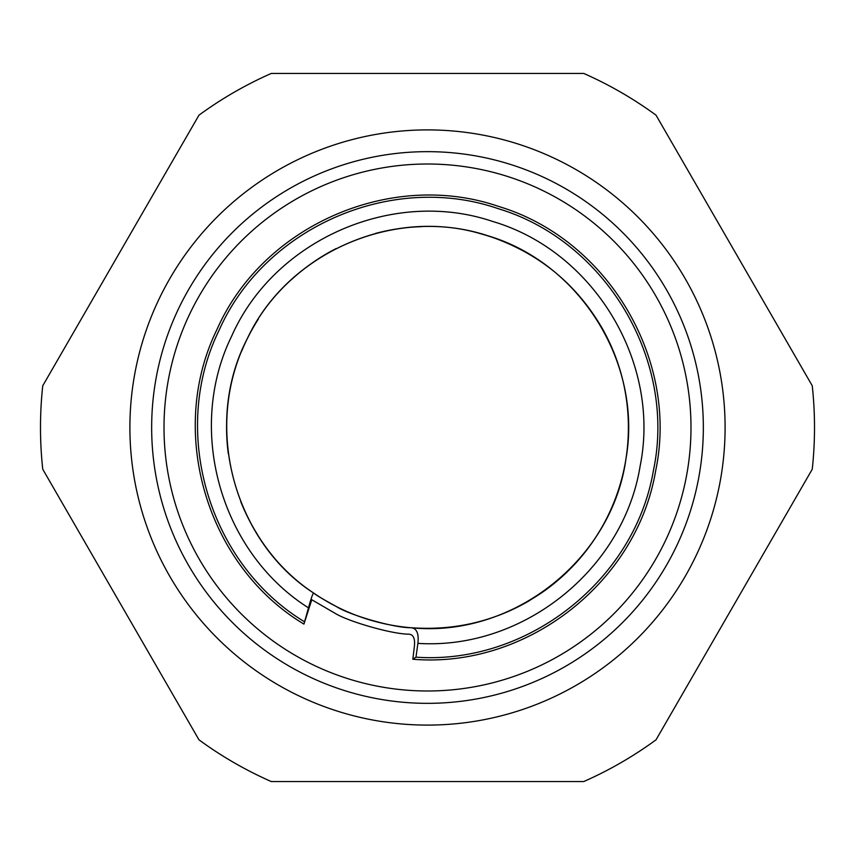 <?xml version="1.0" encoding="UTF-8"?>
<svg xmlns="http://www.w3.org/2000/svg" width="855" height="855" viewBox="0 0 855 855"><rect width="100%" height="100%" fill="white"/><g stroke="black" fill="none" stroke-linecap="round" stroke-linejoin="round"><path stroke-width="1.28" d="M288.787 651.521A263.49 263.49 0 0 0 651.521 566.213A263.49 263.49 0 0 0 566.213 203.479A263.49 263.49 0 0 0 203.479 288.787A263.49 263.49 0 0 0 288.787 651.521M479.217 233.351A200.914 200.914 0 0 1 481.803 234.067A200.914 200.914 0 0 1 507.336 243.13M613.078 350.497A200.914 200.914 0 0 1 625.978 396.335M625.978 458.708A200.914 200.914 0 0 1 617.716 492.181M596.234 536.566A200.914 200.914 0 0 1 566.908 572.177M530.036 600.274A200.914 200.914 0 0 1 497.696 615.75M410.721 627.709A200.914 200.914 0 0 1 313.667 593.049C315.345 594.685 322.998 599.227 336.624 606.687C349.588 615.108 394.176 627.976 410.721 627.709C416.631 628.083 419.014 633.298 417.892 643.366L415.979 657.164L412.837 659.237L414.483 645.45C415.038 638.225 413.157 634.463 408.85 634.164C392.295 634.26 347.793 621.414 334.818 613.153L311.776 599.74L303.931 624.097L308.484 607.852C311.124 598.254 312.855 593.327 313.667 593.049C236.172 543.299 200.872 428.676 247.993 337.223C289.375 250.077 400.022 203.714 492.779 237.466C540.413 254.469 576.943 284.833 602.348 328.555C618.122 356.588 626.747 386.674 628.211 418.8C629.579 452.723 622.867 484.956 608.097 515.512C593.295 545.661 572.316 570.595 545.148 590.345C504.803 618.828 460.001 631.289 410.721 627.709C512.305 638.354 612.212 559.907 625.978 458.708C643.163 361.398 577.51 258.894 481.803 234.067C391.75 206.942 287.355 253.497 247.309 338.591C202.678 424.646 232.678 539.751 313.667 593.049M256.906 533.627A200.914 200.914 0 0 1 240.747 501.607M228.285 453.61A200.914 200.914 0 0 1 227.398 409.427M241.73 350.978A200.914 200.914 0 0 1 258.349 319.086M291.448 279.66A200.914 200.914 0 0 1 336.175 248.538M375.42 233.458A200.914 200.914 0 0 1 421.162 226.682M198.98 115.169L42.75 385.765A387.005 387.005 0 0 0 42.75 469.235L198.98 739.832A387.005 387.005 0 0 0 271.27 781.566L583.73 781.566A387.005 387.005 0 0 0 656.02 739.832L812.25 469.235A387.005 387.005 0 0 0 812.25 385.765L656.02 115.169A387.005 387.005 0 0 0 583.73 73.434L271.27 73.434A387.005 387.005 0 0 0 198.98 115.169M278.698 685.229A297.604 297.604 0 0 0 685.229 576.302A297.604 297.604 0 0 0 576.302 169.771A297.604 297.604 0 0 0 169.771 278.698A297.604 297.604 0 0 0 278.698 685.229M289.578 666.387A275.844 275.844 0 0 0 666.387 565.422A275.844 275.844 0 0 0 565.422 188.613A275.844 275.844 0 0 0 188.613 289.578A275.844 275.844 0 0 0 289.578 666.387M305.556 618.176L304.54 621.809C208.406 563.744 169.525 431.016 219.115 330.244C264.59 227.28 391.75 171.855 498.134 208.641C605.949 240.982 676.722 360.286 653.434 470.41C634.848 580.342 527.193 665.019 415.979 657.164M412.837 659.237C526.103 668.792 636.751 582.918 655.646 470.827C679.169 359.624 607.691 239.165 498.818 206.504C391.398 169.354 262.987 225.314 217.063 329.293C166.875 431.273 206.45 565.625 303.931 624.097M417.892 643.366C522.704 650.195 623.616 569.612 640.16 465.9C661.033 362.52 594.001 251.317 492.833 221.509C392.99 187.566 274.113 239.795 231.587 336.304C185.834 429.68 220.558 552.33 308.484 607.852"/></g></svg>
